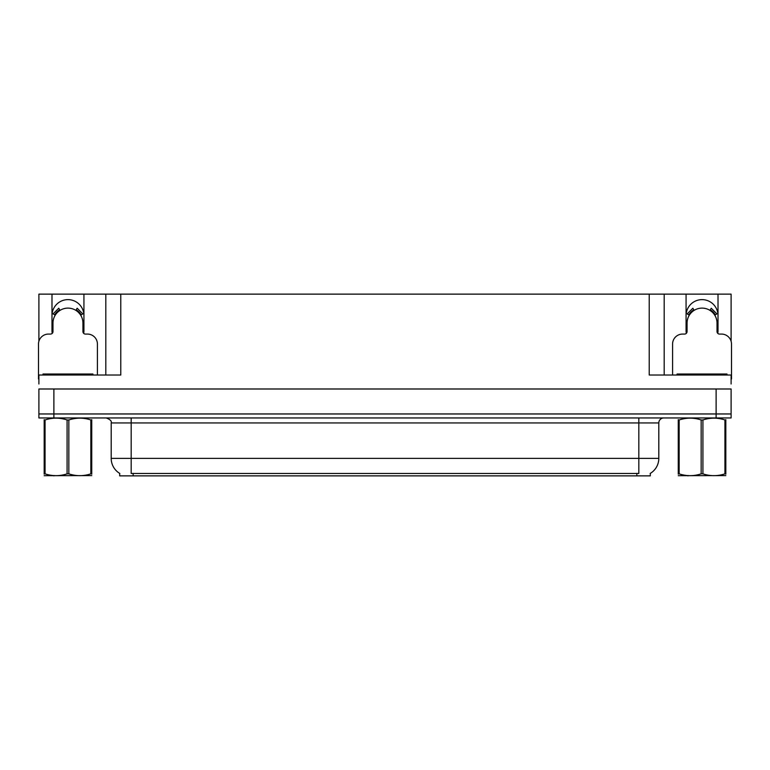 <?xml version="1.0" encoding="UTF-8"?>
<svg xmlns="http://www.w3.org/2000/svg" width="770" height="770" viewBox="0 0 770 770"><rect width="100%" height="100%" fill="white"/><g stroke="black" fill="none" stroke-linecap="round" stroke-linejoin="round"><path stroke-width="1.16" d="M717.775 333.362A15.978 15.978 0 0 0 718.015 330.58L718.015 294.13L731.105 294.13L731.105 341.264M83.689 333.362A15.978 15.978 0 0 0 83.93 330.58L83.93 294.13L105.808 294.13L105.808 375.019M650.313 473.377L650.313 475.87L119.687 475.87L119.687 473.377M51.985 315.604A15.978 15.978 0 0 1 67.962 299.626A15.978 15.978 0 0 1 83.93 315.604M53.881 417.956L731.105 417.956L731.105 413.962L38.895 413.962L38.895 388.994L53.881 388.994L53.881 413.962L38.895 413.962L38.895 417.956L53.881 417.956L53.881 413.962L731.105 413.962L731.105 388.994L53.881 388.994M105.808 294.13L649.216 294.13L649.216 375.019L731.105 375.019L731.105 383.999M38.895 383.999L38.895 375.019L120.784 375.019L120.784 294.13M52.225 333.362A15.978 15.978 0 0 1 51.985 330.58L51.985 294.13L38.895 294.13L38.895 341.264M649.216 294.13L664.192 294.13L664.192 375.019M664.192 294.13L686.07 294.13L686.07 330.58A15.978 15.978 0 0 0 686.311 333.362M718.015 294.13L686.07 294.13M51.985 294.13L83.93 294.13M718.015 315.604A15.978 15.978 0 0 0 702.038 299.626A15.978 15.978 0 0 0 686.07 315.604M119.831 473.473A17.479 17.479 0 0 1 111.198 458.391L131.169 458.391L131.169 473.473L638.831 473.473L638.831 458.391L658.802 458.391L658.802 422.942A4.995 4.995 0 0 1 663.798 417.956M111.198 458.391L111.198 422.942C111.852 421.103 110.187 419.448 106.202 417.956M650.169 473.473A17.479 17.479 0 0 0 658.802 458.391M97.415 375.019L97.415 344.055A9.981 9.981 0 0 0 87.434 334.074L85.432 334.074A2.493 2.493 0 0 1 82.939 331.581L82.939 323.092A14.977 14.977 0 0 0 67.962 308.115A14.977 14.977 0 0 0 52.976 323.092L52.976 331.581A2.493 2.493 0 0 1 50.483 334.074L48.481 334.074A9.981 9.981 0 0 0 38.5 344.055L38.5 379.004A9.981 9.981 0 0 1 38.895 379.013M75.845 310.358L77.164 308.231L82.814 313.881L80.686 315.2M55.228 315.2L53.101 313.881L58.751 308.231L60.07 310.358M731.105 379.013A9.981 9.981 0 0 1 731.5 379.004L731.5 344.055A9.981 9.981 0 0 0 721.519 334.074L719.517 334.074A2.493 2.493 0 0 1 717.024 331.581L717.024 323.092A14.977 14.977 0 0 0 702.038 308.115A14.977 14.977 0 0 0 687.061 323.092L687.061 331.581A2.493 2.493 0 0 1 684.568 334.074L682.567 334.074A9.981 9.981 0 0 0 672.585 344.055L672.585 375.019M709.93 310.358L711.249 308.231L716.899 313.881L714.772 315.2M689.314 315.2L687.187 313.881L692.836 308.231L694.155 310.358M42.995 375.019L42.995 374.018L92.92 374.018L92.92 375.019M677.08 375.019L677.08 374.018L727.005 374.018L727.005 375.019M91.736 475.61L44.179 475.687M91.736 474.176L91.736 473.848C91.736 476.264 91.736 476.264 91.736 473.848L90.85 473.848L90.85 419.968C83.545 417.552 76.211 417.552 68.838 419.968L67.077 419.968C59.771 417.552 52.427 417.552 45.064 419.968L44.179 419.968C44.179 417.552 44.179 417.552 44.179 419.968L44.179 419.64M68.838 419.968L68.838 473.848C76.143 476.264 83.487 476.264 90.85 473.848M68.838 473.848L67.077 473.848L67.077 419.968M91.736 419.65L91.736 419.968C91.736 417.552 91.736 417.552 91.736 419.968L90.85 419.968M91.736 419.968L91.736 473.848M45.064 419.968L45.064 473.848L44.179 473.848L44.179 419.968M45.064 473.848C52.37 476.264 59.704 476.264 67.077 473.848M44.179 473.848C44.179 476.264 44.179 476.264 44.179 473.848L44.179 474.176M725.821 475.61L678.264 475.687M725.821 474.176L725.821 473.848C725.821 476.264 725.821 476.264 725.821 473.848L724.936 473.848L724.936 419.968C717.63 417.552 710.296 417.552 702.923 419.968L701.162 419.968C693.857 417.552 686.513 417.552 679.15 419.968L678.264 419.968C678.264 417.552 678.264 417.552 678.264 419.968L678.264 419.64M702.923 419.968L702.923 473.848C710.229 476.264 717.573 476.264 724.936 473.848M702.923 473.848L701.162 473.848L701.162 419.968M725.821 419.65L725.821 419.968C725.821 417.552 725.821 417.552 725.821 419.968L724.936 419.968M725.821 419.968L725.821 473.848M679.15 419.968L679.15 473.848L678.264 473.848L678.264 419.968M679.15 473.848C686.455 476.264 693.789 476.264 701.162 473.848M678.264 473.848C678.264 476.264 678.264 476.264 678.264 473.848L678.264 474.176M716.119 388.994L716.119 417.956M636.838 475.87L636.838 473.377M133.162 475.87L133.162 473.377M638.831 417.956L638.831 422.942L111.198 422.942M658.802 422.942L638.831 422.942L638.831 458.391L131.169 458.391L131.169 417.956M81.264 314.843A15.65 15.65 0 0 0 76.201 309.79M59.714 309.79A15.65 15.65 0 0 0 54.651 314.843M80.831 315.113A15.14 15.14 0 0 0 75.932 310.214M59.983 310.214A15.14 15.14 0 0 0 55.084 315.113M715.349 314.843A15.65 15.65 0 0 0 710.287 309.79M693.799 309.79A15.65 15.65 0 0 0 688.736 314.843M714.916 315.113A15.14 15.14 0 0 0 710.017 310.214M694.068 310.214A15.14 15.14 0 0 0 689.169 315.113M90.427 374.018L90.427 375.019M45.488 374.018L45.488 375.019M724.512 374.018L724.512 375.019M679.573 374.018L679.573 375.019M54.429 475.542L53.881 475.87M688.515 475.542L687.966 475.87"/></g></svg>
